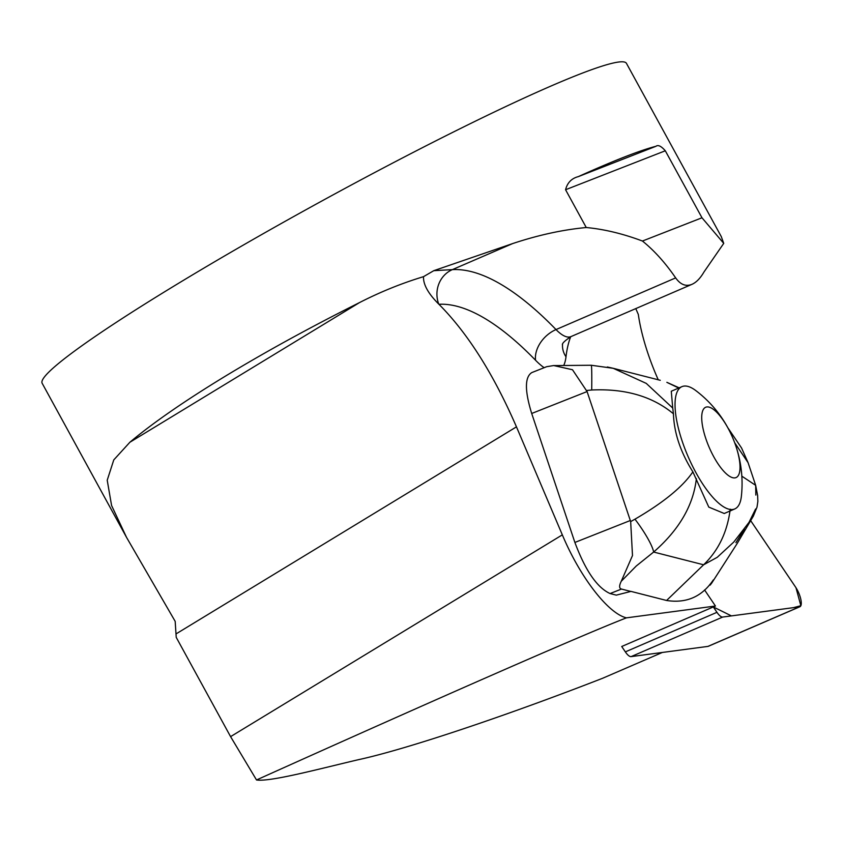 <?xml version="1.0" encoding="UTF-8"?>
<svg xmlns="http://www.w3.org/2000/svg" width="843" height="843" viewBox="0 0 843 843"><rect width="100%" height="100%" fill="white"/><g stroke="black" fill="none" stroke-linecap="round" stroke-linejoin="round"><path stroke-width="1.26" d="M423.502 276.673L433.766 270.687L512.66 243.574C538.329 235.049 562.861 229.696 586.254 227.526C604.115 229.191 622.851 233.69 642.45 241.035C654.263 250.561 665.327 262.847 675.664 277.895C680.449 284.639 685.886 286.789 691.987 284.323C696.307 282.405 700.312 278.285 703.989 271.973L723.737 243.374L721.271 236.577L626.454 63.351A333.069 25.553 151.3 0 0 468.171 124.701A333.069 25.553 151.3 0 0 174.596 285.693A333.069 25.553 151.3 0 0 42.15 383.259L126.513 537.339L111.582 505.515L107.219 480.215L113.773 459.909L129.875 442.259C152.457 423.239 183.974 401.394 224.438 376.726C265.166 352.005 310.203 327.295 359.518 302.584C380.277 291.952 401.605 283.311 423.502 276.673C423.165 284.491 428.244 293.627 438.729 304.081L438.94 304.281C467.644 333.111 493.482 373.965 516.464 426.853L562.334 534.862C580.1 577.255 608.203 613.62 626.454 617.845L715.444 606.022L704.569 589.931M635.78 308.601L638.32 314.439A101.592 33.678 66.6 0 0 658.246 379.793M531.775 372.595C524.704 377.127 524.673 390.752 531.701 413.481L587.086 391.563L572.492 369.74L553.703 365.546L546.675 366.694L531.775 372.595M531.701 413.481L574.884 542.449C585.432 570.679 597.171 587.708 610.1 593.556L616.307 595.137L630.996 591.396L666.581 600.479L703.61 564.789L717.256 557.297L733.789 542.038L748.995 522.365L755.613 509.003M565.569 189.738C567.339 182.741 571.596 178.368 578.33 176.619L655.98 146.282C658.109 144.617 661.218 146.124 665.306 150.781L565.569 189.738L586.254 227.526M655.98 146.282A333.069 25.553 151.3 0 0 578.33 176.619M723.737 243.374L701.987 217.779L665.306 150.781M626.454 617.845C582.228 635.021 444.546 695.359 256.514 779.965L230.582 736.634L176.229 637.361L175.175 621.354L126.513 537.339M799.912 606.728A13.214 4.384 66.6 0 0 795.571 587.086L750.776 520.795L795.971 587.687L800.85 605.706L793.505 607.645L731.429 615.896L713.315 606.939L716.95 612.324A13.214 4.384 66.6 0 0 722.704 617.055L799.512 606.844A13.214 4.384 66.6 0 0 799.912 606.728L708.32 646.296A13.214 4.384 -113.4 0 1 707.92 646.402L631.112 656.613A13.214 4.384 -113.4 0 1 625.358 651.881L621.723 646.497L715.444 606.022M256.514 779.965C270.15 782.072 318.791 768.995 358.243 759.733C406.537 749.332 507.17 715.454 602.555 678.299L662.356 652.461M701.987 217.779L642.45 241.035M607.308 366.979L613.219 368.296L646.265 383.396L672.735 408.054L671.281 391.236L681.945 386.642A66.618 22.087 66.6 0 0 684.938 448.834A66.618 22.087 66.6 0 0 728.921 509.204A66.618 22.087 66.6 0 0 734.769 508.94A66.618 22.087 66.6 0 0 741.387 496.169A116.576 116.576 0 0 0 695.781 390.572A66.618 22.087 66.6 0 0 687.793 386.379A66.618 22.087 66.6 0 0 681.945 386.642M678.72 388.022L667.445 382.627M709.901 584.378L710.143 585.105L711.608 583.208L713.315 579.931C702.019 596.718 686.444 603.556 666.581 600.479M753.115 515.01L753.347 516.116L737.225 543.419L711.629 583.23M741.84 476.169L755.665 485.336L757.636 495.526L757.868 501.427L757.003 507.149L753.347 516.116M734.685 442.733L748.078 462.67L741.566 448.012L727.815 427.717M748.078 462.67L755.665 485.336L755.844 495.073M730.217 509.183C727.383 531.912 718.51 550.447 703.61 564.789L653.641 552.049A33.309 5.985 -125.4 0 0 634.958 519.183C663.399 502.628 682.704 486.854 692.883 471.859C680.522 452.206 674.042 432.849 673.441 413.787C652.398 396.358 625.158 388.433 591.712 390.003L586.77 390.478M610.1 593.556L621.47 589.057C619.099 588.414 619.025 585.822 621.259 581.27L632.492 555.537L630.669 521.596L634.958 519.183M621.47 589.057L630.891 591.459M692.883 471.859L708.784 507.107L724.2 513.471M696.371 478.655C693.346 505.379 679.1 529.847 653.641 552.049L636.254 566.011L621.259 581.27M587.086 391.563L630.669 521.596M672.735 408.054L673.441 413.787M591.712 390.003A33.309 0.991 -88.8 0 0 591.259 365.251L613.219 368.307M732.683 477.707A38.304 12.698 -113.4 0 1 701.903 421.405A38.304 12.698 -113.4 0 1 727.983 428.065A38.304 12.698 -113.4 0 1 732.683 477.707M570.7 336.715A206.503 68.452 66.6 0 0 566.001 356.789A76.608 25.395 -113.4 0 1 563.809 365.272M544.167 367.696A76.608 25.395 -113.4 0 1 535.547 360.246A373.038 123.658 66.6 0 0 438.94 304.281M230.582 736.634L562.334 534.862M176.018 633.925L516.464 426.853M129.875 442.259L359.518 302.584M675.664 277.895L556.022 329.571A49.958 16.565 66.6 0 0 570.943 336.61C564.852 340.688 562.007 343.428 562.418 344.829M512.66 243.574L452.375 269.623A399.687 132.488 -113.4 0 1 556.022 329.571A26.649 18.915 -44.1 0 0 535.547 360.246M433.766 270.687L452.375 269.623A26.649 24.953 -93.3 0 0 438.729 304.081M562.534 344.502A26.649 21.834 -173.2 0 0 566.001 356.789M574.884 542.449L630.269 520.531M625.358 651.881L716.95 612.324M707.92 646.402L799.512 606.844M722.704 617.055L631.112 656.613M691.987 284.323L570.943 336.61M613.146 368.286L660.269 380.298M744.443 529.088L735.918 542.639M679.152 387.843L666.855 382.332M553.703 365.588L591.249 365.251M734.769 508.94L724.221 513.503"/></g></svg>
